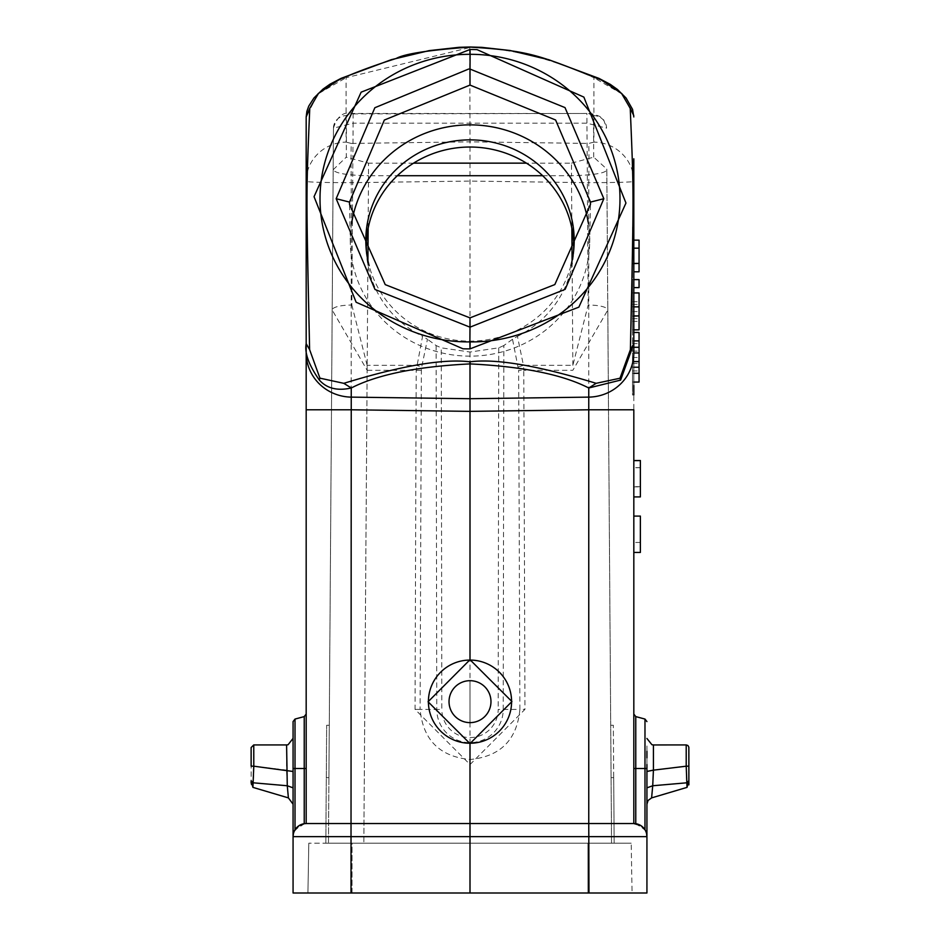 <?xml version="1.0" encoding="UTF-8"?>
<svg xmlns="http://www.w3.org/2000/svg" width="940" height="940" viewBox="0 0 940 940"><rect width="100%" height="100%" fill="white"/><g stroke="black" fill="none" stroke-linecap="round" stroke-linejoin="round"><path stroke-width="0.7" stroke-dasharray="4.7 3.53" d="M633.818 516.095L633.818 542.451L633.818 516.095L640.375 516.095L640.375 519.562L640.375 516.095L633.818 516.095L633.818 519.679L633.818 516.095L640.375 516.095L640.375 552.438M640.375 519.562L640.375 542.451L640.375 519.562M633.818 519.679L633.818 552.438L633.818 519.679M633.818 352.829L632.514 352.97L632.514 382.063L632.514 352.97M633.818 768.497L633.818 823.546L633.818 714.059L633.818 768.497L635.769 768.497L635.769 823.687L633.818 823.546L635.769 823.687L644.981 829.785L646.18 832.288L644.981 829.785L644.981 719.065M351.02 893L470 893L470 836.647L351.02 836.647L351.02 893L293.068 893L293.068 836.647A13.101 13.101 0 0 1 306.181 823.546L304.231 823.687L306.181 823.546L306.181 714.059L306.181 823.546L588.757 823.546L588.757 182.666C617.498 182.595 632.514 182.149 633.818 181.361L633.818 823.546A13.101 13.101 0 0 1 646.932 836.647L646.932 893L588.981 893L588.981 836.647L470 836.647L470 141.846L351.255 143.432A40.632 0.705 -90.8 0 0 351.255 182.666C323.724 182.63 308.708 182.196 306.181 181.361L306.181 116.948L317.908 93.953L346.096 77.715L341.138 78.337M304.642 823.628L295.019 829.785L293.068 836.647A13.101 13.101 0 0 1 306.181 823.546L306.181 181.032A40.632 39.245 180 0 1 346.096 142.116L346.096 77.715L470.223 47.447C509.515 48.022 550.746 58.104 593.904 77.715L593.904 142.116A40.632 39.245 180 0 1 633.818 181.032A40.632 39.245 180 0 1 633.818 181.361L633.818 158.825M640.375 460.706L640.375 486.861L640.375 460.706L633.818 460.682L633.818 486.861L633.818 460.518L633.818 496.907L633.818 476.944M633.818 464.137L633.818 460.682M632.514 329.858L632.514 292.939L632.514 329.858L633.818 329.858L633.818 237.714L633.818 384.495L633.818 332.478L632.514 332.478M633.818 227.233L633.818 237.714L633.818 227.233L632.514 227.233L633.818 227.233M633.818 385.482L633.818 384.495L633.818 385.482M640.375 486.673L633.818 486.673M640.375 496.907L640.375 460.518L633.818 460.518M640.375 467.638L633.818 467.662M640.375 467.744L633.818 467.721M633.818 486.861L640.375 486.861M632.514 384.495L632.514 237.714L632.514 394.988L633.818 394.988L632.514 394.988L632.514 384.495L633.818 384.495L632.514 384.495M632.514 227.233L632.514 237.714L632.514 227.233M633.818 279.603L632.514 279.603L632.514 287.605L632.514 279.603L639.059 279.603L639.059 287.605L633.818 287.605M633.818 271.801L639.059 271.801L639.059 263.799L632.514 263.799L632.514 240.147L632.514 271.801L632.514 263.799L639.059 263.799L639.059 240.147L633.818 240.147M632.514 306.687L632.514 316.357L632.514 306.687L639.059 306.687L639.059 316.357L639.059 306.687M632.514 363.439L639.059 363.439L639.059 332.478M632.514 357.482L639.059 357.482M632.514 370.936L639.059 370.936L639.059 363.439M632.514 382.063L633.818 382.063M639.059 382.063L639.059 370.936M632.514 373.286L633.818 373.286M632.514 367.223L633.818 367.223M632.514 361.571L633.818 361.571M632.514 347.283L633.818 347.283M632.514 340.914L633.818 340.914M632.514 343.605L639.059 343.605M632.514 351.102L639.059 351.102M639.059 329.858L639.059 292.939M632.514 318.648L639.059 318.648M632.514 304.419L639.059 304.419M632.514 321.374L639.059 321.374M632.514 315.922L633.818 315.922M632.514 306.875L633.818 306.875M632.514 292.939L633.818 292.939M632.514 301.705L639.059 301.705M632.514 316.357L639.059 316.357M632.514 311.575L639.059 311.575M632.514 263.423L633.818 263.423M633.818 248.16L639.059 248.16M632.514 248.395L639.059 248.395M470 893L588.981 893M632.068 893L587.947 893L632.068 893L631.198 843.204L632.068 893M352.054 893L587.947 893L307.932 893L352.054 893L352.054 843.204L631.198 843.204L308.802 843.204L352.054 843.204L352.054 893M325.839 843.204L614.161 843.204L325.839 843.204L326.662 725.245L325.839 843.204M328.918 777.662L333.453 128.169L328.46 843.204L329.282 725.245L328.918 777.674L326.298 777.674L328.918 777.674M367.916 260.615L363.839 843.204L367.14 370.278L332.184 310.024A19.658 5.088 0.4 0 1 351.842 305.065L353.111 123.175L333.453 128.169A13.101 12.655 -179.6 0 1 346.555 115.597L346.261 157.168L368.504 163.149L368.504 175.721L397.338 175.721M366.318 250.416A103.741 100.204 0 0 0 366.482 253.753A103.741 100.204 0 0 0 422.554 336.332L416.197 370.278L415.045 709.371L470.035 764.537L524.966 709.348L523.792 370.278L518.633 370.313L519.879 709.394L498.177 709.442A28.177 28.177 180 0 1 470 737.571A28.177 28.177 180 0 1 441.823 709.43M518.293 367.011L523.451 365.331L517.447 336.332L512.523 339.27L518.633 370.313M512.523 339.27L503.852 345.532L503.217 710.37A33.229 33.229 0 0 1 470 742.624A33.229 33.229 0 0 1 436.771 709.442L420.11 709.394L421.367 370.313A10.481 6.463 -90.1 0 1 421.707 367.011L427.453 339.258L422.554 336.332M517.447 336.332A103.741 100.204 -0 0 0 573.518 253.753A103.741 100.204 -0 0 0 573.682 250.416M503.852 345.532L498.74 347.835L470 352.03L441.26 347.835L436.101 345.532L427.453 339.258M436.101 345.532L436.771 709.442L441.835 709.43L441.26 347.835M415.045 709.371L420.11 709.394C422.965 739.815 439.591 756.524 470 759.52C500.421 756.524 517.047 739.815 519.879 709.394L524.966 709.348M470 680.689L470 722.625L470 680.689M593.904 142.116L588.757 143.432A40.632 0.705 90.8 0 1 588.757 182.666L470 181.079L351.243 182.666L351.02 836.647L293.068 836.647L293.068 721.591M293.068 764.62L293.068 757.793M293.068 751.401L293.068 745.949L293.068 751.401M293.068 779.883L293.068 784.524M293.068 803.43L293.068 801.186M293.068 797.602L293.068 792.996M293.068 793.113L293.068 797.672M293.068 801.221L293.068 803.442M293.068 786.31L293.068 788.108M293.068 757.769L293.068 764.596M293.068 787.99L287.288 785.899L286.583 770.107L293.068 771.423M286.583 744.927L286.583 770.095L253.788 766.194L253.424 782.82L251.133 780.811L251.133 766.147L253.788 766.194L253.765 744.915M251.133 762.61L251.133 766.147M288.392 797.895L287.288 785.899L253.424 782.82L252.919 787.368M251.133 784.888L251.133 783.126M646.932 836.612L588.981 836.647L588.757 823.546L633.818 823.546A13.101 13.101 0 0 1 646.932 836.647L646.932 766.852M646.932 797.661L646.932 793.102M646.932 793.008L646.932 797.614M646.932 784.512L646.932 779.883M646.932 745.961L646.932 751.413M646.932 757.816L646.932 764.643M646.932 764.573L646.932 757.734M646.932 751.342L646.932 745.914M646.932 787.99L646.932 771.423L646.932 787.99L652.712 785.899L653.418 770.107L686.212 766.194L686.576 782.82L688.867 780.811L688.867 784.888M651.608 797.895L652.712 785.899L686.576 782.82L687.023 787.379M686.212 744.927L686.212 766.194L688.867 766.652M688.867 766.077L688.867 762.223M688.867 778.532L688.867 766.864M646.826 834.979L646.532 833.451M469.777 47.447L470 141.846L588.757 143.432M351.255 143.432L346.096 142.116M598.909 78.361L593.904 77.715L622.257 94.117L633.783 115.608M293.174 834.979L293.468 833.451M293.903 832.065L294.432 830.831M351.584 223.555A119.709 115.632 0 0 0 350.291 240.511A119.709 115.632 0 0 0 350.303 242.767A119.709 115.632 0 0 0 470 356.143A119.709 115.632 0 0 0 589.697 242.767A119.709 115.632 0 0 0 589.709 240.511A119.709 115.632 0 0 0 588.417 223.555M570.897 265.609A104.187 100.639 180 0 1 470 341.149A104.187 100.639 180 0 1 369.103 265.609M571.496 163.149L593.739 157.168L606.805 169.106L611.541 843.204L606.829 169.741C606.089 173.066 594.315 175.063 571.496 175.721L571.496 163.149L526.435 163.149M368.139 228.279L368.504 175.721C346.813 175.275 335.039 173.289 333.171 169.741L333.171 169.811M333.171 169.741L346.261 157.168M593.739 157.168L593.446 115.597A13.101 12.655 179.6 0 1 606.547 128.169L586.889 123.175L353.111 123.175L353.111 113.904A6.557 1.692 180 0 0 346.555 115.597M607.757 300.671L607.816 310.024L607.757 300.671M611.541 843.204L607.816 310.024L572.86 370.278L523.792 370.278L523.451 365.331L572.86 365.331L588.158 305.065A19.658 5.088 -0.4 0 1 607.816 310.024M613.702 777.662L614.161 843.204L613.338 725.245L613.702 777.674L611.082 777.674L613.702 777.674M307.932 893L308.802 843.204L307.932 893M632.514 237.714L633.818 237.714L632.514 237.714M587.947 843.204L587.947 893L587.947 843.204M572.86 365.331L572.084 260.627M421.367 370.313L367.14 370.278L367.14 365.331L416.549 365.331L421.707 367.011M353.111 113.904L586.889 113.458L588.158 305.065M367.14 365.331L351.842 305.065M498.74 347.835L498.177 709.442M653.418 744.927L653.418 770.095M646.932 768.497L635.769 768.497L635.769 716.597M306.181 823.546L306.181 181.361M621.587 93.46L622.257 94.117M304.231 823.687L304.231 768.497L295.019 768.497L295.019 829.785M306.181 768.497L304.231 768.497L304.231 716.597M295.019 719.065L295.019 768.497L293.068 768.497M318.531 93.342L317.908 93.953M593.446 115.597A6.557 1.692 180 0 0 586.889 113.904M413.565 163.149L368.504 163.149M542.662 175.721L571.496 175.721L571.861 228.267M640.375 542.451L633.818 542.451M251.133 747.535L251.133 756.677M251.133 763.116L251.133 765.806M688.867 765.759L688.867 747.535M688.867 770.307L688.867 766.923M646.743 836.647L646.755 834.509M573.518 253.753L573.964 247.067M366.482 253.753L366.036 247.067M589.697 242.767L590.473 204.356M350.303 242.767L349.527 204.356M333.453 128.169C337.248 116.019 343.805 111.12 353.111 113.458L588.311 113.481L593.716 114.116L599.779 116.431L603.727 119.956L606.547 128.169M333.207 169.811L333.23 169.106M606.77 169.106L606.793 169.811M613.338 725.245L610.718 725.245M326.662 725.245L329.282 725.245"/><path stroke-width="1.41" d="M633.818 552.438L640.375 552.438L640.375 516.095L633.818 516.095M633.818 158.825L633.818 353.487M640.868 825.59L633.818 823.546L588.757 823.546L588.981 893L646.932 893L646.932 836.647A13.101 13.101 0 0 0 633.818 823.546L633.818 409.781L588.757 409.781L588.757 387.997L620.623 380.089L633.818 343.699L630.388 349.68C633.901 189.128 633.889 195.732 630.235 108.347L621.587 93.46L601.518 80.088C538.138 54.92 530.571 50.854 470 47.082C428.957 50.055 404.365 53.85 396.222 58.456C372.264 66.082 353.029 73.297 338.529 80.065L318.531 93.342L309.765 108.347L306.181 116.948L306.181 133.127L306.181 116.948M633.818 476.944L633.818 464.137M633.818 340.914L639.059 340.914L639.059 332.478L633.818 332.478L633.818 329.858L639.059 329.858L639.059 292.939L633.818 292.939M633.818 394.988L633.818 385.482L633.818 394.988M633.818 460.518L640.375 460.518L640.375 496.907L633.818 496.907M633.818 460.623L640.375 460.6M633.818 382.063L639.059 382.063L639.059 373.286L633.818 373.286M633.818 367.223L639.059 367.223L639.059 373.286M633.818 361.571L639.059 361.571L639.059 367.223M633.818 352.97L639.059 352.97L639.059 361.571M633.818 347.283L639.059 347.283L639.059 352.97M639.059 340.914L639.059 347.283M633.818 279.603L639.059 279.603L639.059 287.605L633.818 287.605M633.818 240.147L639.059 240.147L639.059 271.801L633.818 271.801M633.818 315.922L639.059 315.922M633.818 306.875L639.059 306.875M633.818 263.423L639.059 263.423M633.818 248.16L639.059 248.16M633.818 352.829A45.872 44.309 180 0 1 588.757 397.127L470 398.713L470 361.818C443.339 358.528 401.286 365.695 343.829 383.332L351.243 387.997C337.401 391.099 326.756 388.431 319.283 379.995C308.802 364.978 304.431 352.888 306.181 343.699L309.613 349.633C306.099 189.093 306.111 195.743 309.765 108.347M470.223 363.921L470 361.818C496.003 358.434 538.044 365.601 596.148 383.32L588.757 387.997C562.578 374.566 523.063 366.541 470.223 363.921L469.777 363.921C416.925 366.541 377.422 374.566 351.243 387.997L351.243 409.781L306.181 409.781L306.181 823.546L304.231 823.687L306.181 823.546A13.101 13.101 0 0 0 293.068 836.647L293.068 893L351.02 893L351.02 836.647L470 836.647L470 743.599L428.076 701.769L470 659.716L511.924 701.545L470 743.599M470 659.716L470 398.713L351.243 397.127A45.872 44.309 180 0 1 306.181 352.829L306.181 133.127M588.981 893L351.02 893M573.682 250.416A103.741 100.204 -0 0 0 470 147.028A103.741 100.204 0 0 0 366.318 250.416M470 722.625A20.974 20.974 0 0 1 449.026 701.663A20.974 20.974 0 0 1 470 680.689A20.974 20.974 0 0 1 490.974 701.663A20.974 20.974 0 0 1 470 722.625M470 660.068A41.595 41.595 0 0 0 428.405 701.663A41.595 41.595 0 0 0 470 743.246A41.595 41.595 0 0 0 511.595 701.663A41.595 41.595 0 0 0 470 660.068M293.068 768.497L295.019 768.497L295.019 719.065L293.068 721.591L293.068 836.647L351.02 836.647L351.243 409.781L470 411.368L588.757 409.781L588.757 823.546L306.181 823.546A13.101 13.101 0 0 0 293.068 836.647L293.174 834.979M470 893L470 836.647L646.932 836.647L646.932 766.852M293.068 769.472L293.068 764.62M251.133 783.126L251.133 780.811L253.424 782.82L287.276 785.758L288.392 797.895L252.919 787.368L253.788 766.194L251.133 766.159L251.133 747.523L253.765 744.915L253.788 766.194L293.068 771.482L293.068 779.883M293.068 784.524L293.068 789.718L293.068 787.837L287.276 785.758L286.594 744.927L253.765 744.927M293.068 801.186L293.068 797.602M293.068 792.996L293.068 789.718M293.068 789.518L293.068 793.113M293.068 797.672L293.068 801.221M293.068 787.979L293.068 786.31M293.068 764.596L293.068 769.731M251.133 766.159L251.133 762.61M646.932 801.209L646.932 797.661M646.932 793.102L646.932 787.99M646.932 789.295L646.932 793.008M646.932 797.614L646.932 801.197M646.932 804.158L648.071 800.469L651.608 797.884L652.724 785.758L646.932 787.837L646.932 784.512M646.932 779.883L646.932 769.884L646.932 771.482L653.418 770.154L652.724 785.758L686.576 782.82L688.867 780.811L688.867 770.307M646.932 738.476L651.937 744.739L653.418 744.927L653.418 770.154L686.212 766.194L686.212 744.915L687.927 745.526L688.844 747.171L688.867 766.077M646.932 751.413L646.932 757.816M646.932 764.643L646.932 769.884M646.932 769.825L646.932 764.573M646.932 757.734L646.932 751.342M646.932 771.423L653.418 770.107M688.867 762.223L688.867 784.877L688.867 780.811L687.023 787.391L686.212 766.194L688.867 766.159M688.867 778.379L688.867 766.652M646.532 833.451L646.932 836.647M641.021 825.696L644.981 829.785L644.981 768.497L646.932 768.497M646.932 836.612L646.826 834.979M601.518 80.088L598.909 78.361L548.737 59.702L510.103 50.502L481.644 47.341L470.071 47L459.225 47.294L429.122 50.631L391.275 59.69L341.138 78.337L338.529 80.065M633.783 115.608L630.235 108.347M596.148 383.32L619.989 378.233L630.388 349.68M469.882 54.32L470 49.503A154.971 149.66 -176.1 0 1 477.05 49.644L583.869 97.102L625.958 203.04L578.864 307.145L470 348.869A154.971 149.66 176.1 0 1 462.95 348.787L356.131 302.257L314.042 196.683L361.136 92.167L470 49.503L469.882 54.32A148.861 143.773 -3.9 0 0 320.046 195.508A148.861 143.773 -3.9 0 0 463.103 341.819A148.861 143.773 -3.9 0 0 469.882 341.902L470 327.167L565.152 289.344L603.832 198.716L565.011 107.595L470 69.055L470.118 54.32A148.861 143.773 -176.1 0 1 472.197 54.332A148.861 143.773 3.9 0 1 476.897 54.45A148.861 143.773 3.9 0 1 619.954 202.065A148.861 143.773 3.9 0 1 470.118 341.902L470 348.869L469.882 341.902M309.613 349.633L319.929 378.162L343.829 383.332M306.181 352.829L306.181 823.546M295.019 719.065L304.231 716.597L304.231 768.497L306.181 768.497M293.468 833.451L293.903 832.065M294.432 830.831L298.979 825.696M299.132 825.59L304.231 823.687L304.231 768.497L295.019 768.497L295.019 829.785M468.637 69.055L374.849 107.736L336.168 198.716L374.99 289.473L470 327.167L470 317.885L385.236 284.632L349.527 204.356L349.504 202.088L384.343 120.05L470 85.082L470 69.055L468.637 69.055M470 85.082L555.587 119.991L590.496 202.088L590.473 204.356L554.823 284.573L470 317.885M588.417 223.555A119.709 115.632 0 0 0 470 124.867A119.709 115.632 0 0 0 351.584 223.555M369.103 265.609A104.187 100.639 180 0 1 366.036 247.067A104.187 100.639 180 0 1 470 139.872A104.187 100.639 180 0 1 573.964 247.067A104.187 100.639 180 0 1 570.897 265.609M470 361.818L469.777 363.921M646.932 721.591L644.981 719.065L644.981 768.497L635.769 768.497L635.769 716.597L633.818 714.059M635.769 823.687L635.769 768.497L633.818 768.497M621.587 93.46L622.257 94.117M619.989 378.233L620.623 380.089M319.929 378.162L319.283 379.995M318.531 93.342L317.908 93.953M336.168 198.716L349.504 202.088M603.832 198.716L590.496 202.088M470.118 54.32L470 49.503M470.118 341.902L470 348.869M526.435 163.149L413.565 163.149M397.338 175.721L542.662 175.721M572.084 260.627L571.861 228.267M368.139 228.279L367.916 260.615M293.068 738.37L288.087 744.739L286.594 744.927M251.133 756.677L251.133 763.116M252.919 787.368L251.133 780.811M288.392 797.884L293.068 804.182M686.212 744.927L653.406 744.95M688.867 779.295L688.867 780.823M651.608 797.895L687.023 787.379M646.932 787.979L646.932 789.929M646.932 787.837L646.932 771.482M688.867 779.495L688.867 780.811M646.755 834.509L646.743 836.647M598.886 78.349L610.272 84.353L617.439 89.476L626.064 98.007L632.55 109.369L633.818 116.948M304.231 716.597L306.181 714.059M306.181 409.781L306.181 353.405M341.138 78.337L329.952 84.212L322.972 89.147L313.972 97.96L308.767 106.079L306.887 111.343L306.181 116.936M306.181 244.506L306.181 280.355M306.181 188.987L306.181 225.8M306.181 178.858L306.181 244.142M644.981 719.065L635.769 716.597"/></g></svg>
